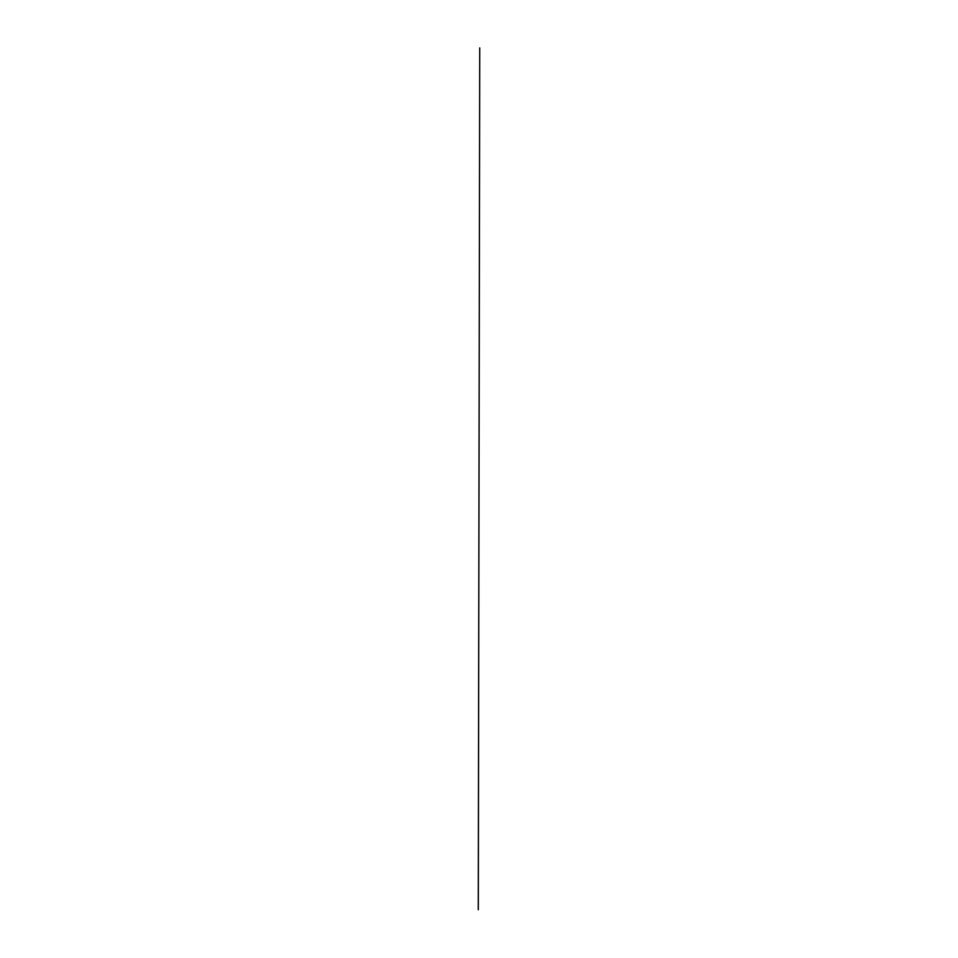 <?xml version="1.0" encoding="UTF-8"?>
<svg xmlns="http://www.w3.org/2000/svg" width="958" height="958" viewBox="0 0 958 958"><rect width="100%" height="100%" fill="white"/><g stroke="black" fill="none" stroke-linecap="round" stroke-linejoin="round"><path stroke-width="1.44" d="M478.305 909.741L479.719 47.9L478.281 909.729"/></g></svg>
